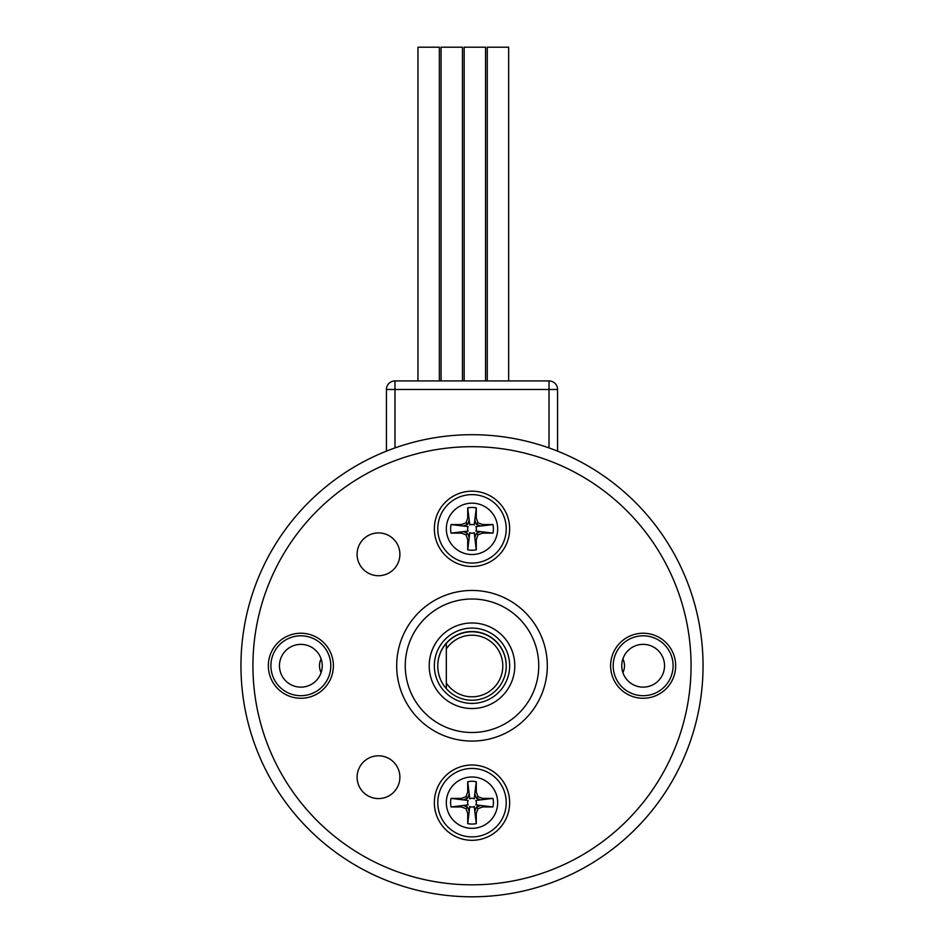 <?xml version="1.0" encoding="UTF-8"?>
<svg xmlns="http://www.w3.org/2000/svg" width="944" height="944" viewBox="0 0 944 944"><rect width="100%" height="100%" fill="white"/><g stroke="black" fill="none" stroke-linecap="round" stroke-linejoin="round"><path stroke-width="1.42" d="M378.497 755.802A21.393 21.393 0 0 1 397.023 787.886A21.393 21.393 0 0 1 359.971 787.886A21.393 21.393 0 0 1 378.497 755.802M378.497 532.923A21.393 21.393 0 0 1 397.023 565.019A21.393 21.393 0 0 1 359.971 565.019A21.393 21.393 0 0 1 378.497 532.923M472 884.823A219.067 219.067 0 0 0 661.72 556.228A219.067 219.067 0 0 0 282.28 556.228A219.067 219.067 0 0 0 472 884.823M472 491.187A37.654 37.654 0 0 1 504.603 547.662A37.654 37.654 0 0 1 439.397 547.662A37.654 37.654 0 0 1 472 491.187M472 765.018A37.654 37.654 0 0 1 504.603 821.492A37.654 37.654 0 0 1 439.397 821.492A37.654 37.654 0 0 1 472 765.018M643.147 633.235A32.521 32.521 0 0 1 671.302 682.016A32.521 32.521 0 0 1 614.981 682.016A32.521 32.521 0 0 1 643.147 633.235M300.853 633.235A32.521 32.521 0 0 1 333.374 665.756A32.521 32.521 0 0 1 300.853 698.277A32.521 32.521 0 0 1 268.344 665.756A32.521 32.521 0 0 1 300.853 633.235M472 896.8A231.044 231.044 0 0 1 271.907 550.234A231.044 231.044 0 0 1 672.093 550.234A231.044 231.044 0 0 1 472 896.8M472 622.969A42.787 42.787 0 0 1 509.052 687.149A42.787 42.787 0 0 1 434.948 687.149A42.787 42.787 0 0 1 472 622.969M472 741.064A75.308 75.308 0 0 1 406.781 628.102A75.308 75.308 0 0 1 537.219 628.102A75.308 75.308 0 0 1 472 741.064A75.308 75.308 0 0 1 406.781 628.102A75.308 75.308 0 0 1 537.219 628.102A75.308 75.308 0 0 1 472 741.064M468.991 539.307L469.782 532.64A4.401 4.401 0 0 0 474.218 532.64L476.283 549.797A21.393 21.393 0 0 1 467.717 549.797L468.991 539.307L467.717 539.531L467.717 549.797M482.467 531.85L492.957 533.124A21.393 21.393 0 0 0 492.957 524.557L475.8 526.622A4.401 4.401 0 0 1 475.8 531.059L482.467 531.85L482.691 533.124L477.994 534.835L476.283 539.531L476.283 549.797M468.991 518.374L467.717 518.15L467.717 507.884L469.782 525.041A4.401 4.401 0 0 1 474.218 525.041L475.009 518.374L476.283 518.15L476.283 507.884L475.009 518.374M461.533 531.85L461.309 533.124L451.043 533.124L468.2 531.059A4.401 4.401 0 0 1 468.2 526.622L461.533 525.832L461.309 524.557L466.006 522.846L467.717 518.15M469.203 537.584L467.61 533.23L463.256 531.637M474.797 537.584L476.39 533.23L480.744 531.637M474.797 520.097L476.39 524.463L480.744 526.044M469.203 520.097L467.61 524.463L463.256 526.044M475.009 539.307L476.283 539.531M476.39 533.23L477.994 534.835M482.691 533.124L492.957 533.124M482.467 525.832L482.691 524.557L492.957 524.557M482.691 524.557L477.994 522.846L476.283 518.15M476.39 524.463L477.994 522.846M467.717 507.884A21.393 21.393 0 0 1 476.283 507.884M467.61 524.463L466.006 522.846M461.533 525.832L451.043 524.557L461.309 524.557M451.043 533.124A21.393 21.393 0 0 1 451.043 524.557M461.309 533.124L466.006 534.835L467.717 539.531M467.61 533.23L466.006 534.835M472 563.072A34.232 34.232 0 0 1 442.358 511.731A34.232 34.232 0 0 1 501.642 511.731A34.232 34.232 0 0 1 472 563.072M475.009 792.205L474.218 798.872A4.401 4.401 0 0 0 469.782 798.872L467.717 781.715A21.393 21.393 0 0 1 476.283 781.715L475.009 792.205L476.283 791.981L476.283 781.715M461.533 799.662L451.043 798.388A21.393 21.393 0 0 0 451.043 806.955L468.2 804.89A4.401 4.401 0 0 1 468.2 800.453L461.533 799.662L461.309 798.388L466.006 796.677L467.717 791.981L467.717 781.715M475.009 813.138L476.283 813.362L476.283 823.628L474.218 806.471A4.401 4.401 0 0 1 469.782 806.471L468.991 813.138L467.717 813.362L467.717 823.628L468.991 813.138M482.467 799.662L482.691 798.388L492.957 798.388L475.8 800.453A4.401 4.401 0 0 1 475.8 804.89L482.467 805.68L482.691 806.955L477.994 808.666L476.283 813.362M474.797 793.928L476.39 798.282L480.744 799.875M469.203 793.928L467.61 798.282L463.256 799.875M469.203 811.415L467.61 807.049L463.256 805.468M474.797 811.415L476.39 807.049L480.744 805.468M468.991 792.205L467.717 791.981M467.61 798.282L466.006 796.677M461.309 798.388L451.043 798.388M461.533 805.68L461.309 806.955L451.043 806.955M461.309 806.955L466.006 808.666L467.717 813.362M467.61 807.049L466.006 808.666M476.283 823.628A21.393 21.393 0 0 1 467.717 823.628M476.39 807.049L477.994 808.666M482.467 805.68L492.957 806.955L482.691 806.955M492.957 798.388A21.393 21.393 0 0 1 492.957 806.955M482.691 798.388L477.994 796.677L476.283 791.981M476.39 798.282L477.994 796.677M472 768.44A34.232 34.232 0 0 1 501.642 819.781A34.232 34.232 0 0 1 442.358 819.781A34.232 34.232 0 0 1 472 768.44M300.853 687.149A21.393 21.393 0 0 0 319.379 655.065A21.393 21.393 0 0 0 282.327 655.065A21.393 21.393 0 0 0 300.853 687.149M300.853 695.704A29.948 29.948 0 0 0 326.789 650.782A29.948 29.948 0 0 0 274.916 650.782A29.948 29.948 0 0 0 300.853 695.704M643.147 644.363A21.393 21.393 0 0 0 624.621 676.447A21.393 21.393 0 0 0 661.673 676.447A21.393 21.393 0 0 0 643.147 644.363M643.147 635.808A29.948 29.948 0 0 0 617.211 680.73A29.948 29.948 0 0 0 669.084 680.73A29.948 29.948 0 0 0 643.147 635.808M509.654 665.898A37.654 37.654 0 0 1 472 703.41A37.654 37.654 0 0 1 434.346 665.709A37.654 37.654 0 0 1 472.094 628.102A37.654 37.654 0 0 1 509.654 665.898M506.232 665.886A34.232 34.232 0 0 0 472 631.524A34.232 34.232 0 0 0 437.768 665.886M446.323 648.976L446.323 643.371A34.232 34.232 0 0 1 503.199 680.093A34.232 34.232 0 0 1 446.323 688.648L446.323 683.031A30.81 30.81 0 0 0 492.284 689.191A30.81 30.81 0 0 0 492.284 642.817A30.81 30.81 0 0 0 446.323 648.976L446.323 683.031M446.323 643.371A34.232 34.232 0 0 0 446.323 688.648M321.113 658.877A15.576 15.576 0 0 0 321.113 672.635M622.887 672.635A15.576 15.576 0 0 0 622.887 658.877M417.956 380.928L417.956 47.2L439.349 47.2L439.349 380.928M441.06 380.928L441.06 47.2L462.454 47.2L462.454 380.928M464.165 380.928L464.165 47.2L485.558 47.2L485.558 380.928M487.269 380.928L487.269 47.2L508.663 47.2L508.663 380.928M394.981 380.928L549.019 380.928A8.555 8.555 0 0 1 557.574 389.483L394.981 389.483L394.981 380.928A8.555 8.555 0 0 0 386.426 389.483L386.426 451.138M557.574 451.138L557.574 389.483A8.555 8.555 0 0 0 549.019 380.928L549.019 447.928M472 732.497A66.741 66.741 0 0 0 529.808 632.386A66.741 66.741 0 0 0 414.192 632.386A66.741 66.741 0 0 0 472 732.497M472 554.517A25.677 25.677 0 0 0 494.231 516.002A25.677 25.677 0 0 0 449.769 516.002A25.677 25.677 0 0 0 472 554.517M472 776.995A25.677 25.677 0 0 0 449.769 815.51A25.677 25.677 0 0 0 494.231 815.51A25.677 25.677 0 0 0 472 776.995M394.981 447.928L394.981 389.483L386.426 389.483M557.574 389.483A8.555 8.555 0 0 0 549.019 380.928"/></g></svg>

